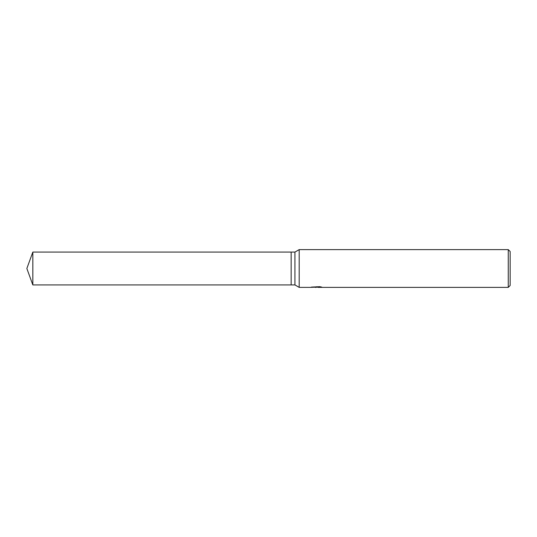 <?xml version="1.0" encoding="UTF-8"?>
<svg xmlns="http://www.w3.org/2000/svg" width="537" height="537" viewBox="0 0 537 537"><rect width="100%" height="100%" fill="white"/><g stroke="black" fill="none" stroke-linecap="round" stroke-linejoin="round"><path stroke-width="0.81" d="M316.85 286.691L316.85 287.087L310.393 287.376L299.183 287.376L294.934 284.925L291.155 284.925L291.155 252.075L294.934 252.075L299.183 249.624L508.264 249.624L510.15 251.511L510.15 285.489L508.264 287.376L317.971 287.376L317.911 286.899L319.059 286.691M294.934 284.925L294.934 252.075M299.183 287.376L299.183 249.624M317.911 287.141L314.199 287.228M316.172 287.376L315.367 287.376M508.264 287.376L508.264 249.624M316.85 287.087L311.42 287.087L319.891 286.691L321.838 287.134L317.911 287.369M317.971 286.906L316.85 286.906M26.85 268.5L32.831 252.075L291.155 252.075L291.155 284.925L32.831 284.925L26.85 268.5M32.831 284.925L32.831 252.075"/></g></svg>
